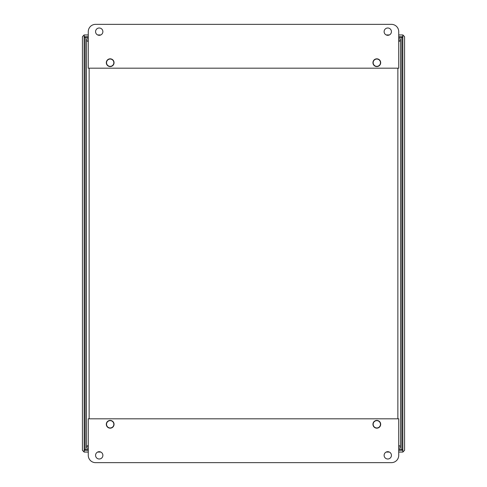 <?xml version="1.0" encoding="UTF-8"?>
<svg xmlns="http://www.w3.org/2000/svg" width="487" height="487" viewBox="0 0 487 487"><rect width="100%" height="100%" fill="white"/><g stroke="black" fill="none" stroke-linecap="round" stroke-linejoin="round"><path stroke-width="0.73" d="M88.269 38.978L88.269 40.719M398.731 38.978L398.798 40.713L400.558 40.719L398.731 41.456M88.202 38.96L86.442 38.96L86.442 448.04L88.269 448.04L88.269 446.049M398.731 448.022L400.558 448.04L400.558 38.96L398.798 38.96M88.269 40.951L86.442 40.719L88.269 41.456M86.442 40.719L86.442 446.281L88.269 445.544M86.442 446.281L88.269 446.281M398.798 448.04L398.731 446.281M398.731 446.049L400.558 446.281L398.731 445.544M400.558 40.719L400.558 446.281M106.531 62.701A3.652 3.652 0 0 1 112.01 59.536A3.652 3.652 0 0 1 112.01 65.867A3.652 3.652 0 0 1 106.531 62.701M106.531 424.299A3.652 3.652 0 0 1 112.01 421.133A3.652 3.652 0 0 1 112.01 427.464A3.652 3.652 0 0 1 106.531 424.299M373.164 424.299A3.652 3.652 0 0 1 378.642 421.133A3.652 3.652 0 0 1 378.642 427.464A3.652 3.652 0 0 1 373.164 424.299M373.164 62.701A3.652 3.652 0 0 1 378.642 59.536A3.652 3.652 0 0 1 378.642 65.867A3.652 3.652 0 0 1 373.164 62.701M95.574 462.65A7.305 7.305 0 0 1 88.269 455.345L88.269 418.82L398.731 418.82L398.731 455.345A7.305 7.305 0 0 1 391.426 462.65L95.574 462.65M99.226 451.692A3.652 3.652 0 0 1 102.392 457.171A3.652 3.652 0 0 1 96.061 457.171A3.652 3.652 0 0 1 99.226 451.692M376.816 420.427A3.872 3.872 0 0 1 380.17 426.235A3.872 3.872 0 0 1 373.462 426.235A3.872 3.872 0 0 1 376.816 420.427M110.184 420.427A3.872 3.872 0 0 1 113.538 426.235A3.872 3.872 0 0 1 106.83 426.235A3.872 3.872 0 0 1 110.184 420.427M387.774 451.692A3.652 3.652 0 0 1 390.939 457.171A3.652 3.652 0 0 1 384.608 457.171A3.652 3.652 0 0 1 387.774 451.692M391.426 24.35A7.305 7.305 0 0 1 398.731 31.655L398.731 68.18L88.269 68.18L88.269 31.655A7.305 7.305 0 0 1 95.574 24.35L391.426 24.35M387.774 35.307A3.652 3.652 0 0 1 384.608 29.829A3.652 3.652 0 0 1 390.939 29.829A3.652 3.652 0 0 1 387.774 35.307M110.184 66.573A3.872 3.872 0 0 1 106.83 60.765A3.872 3.872 0 0 1 113.538 60.765A3.872 3.872 0 0 1 110.184 66.573M376.816 66.573A3.872 3.872 0 0 1 373.462 60.765A3.872 3.872 0 0 1 380.17 60.765A3.872 3.872 0 0 1 376.816 66.573M99.226 35.307A3.652 3.652 0 0 1 96.061 29.829A3.652 3.652 0 0 1 102.392 29.829A3.652 3.652 0 0 1 99.226 35.307M88.269 36.695L84.184 36.695L85.115 37.633L84.184 36.695L84.184 34.942L88.269 34.942M88.269 37.633L85.115 37.633L85.115 449.367L84.123 450.298L84.123 452.058L82.425 450.298L82.425 36.702L84.123 34.942L84.178 450.298L85.115 449.367L88.269 449.367M398.731 450.305L402.816 450.305L401.885 449.367L402.816 450.305L402.816 452.058L398.731 452.058M398.731 37.633L401.885 37.633L402.822 36.702L401.885 37.633L401.885 449.367L398.731 449.367M398.731 34.942L402.816 34.942L402.822 450.298L402.877 452.058L404.575 450.298L404.575 36.702L402.877 34.942L402.877 36.702L398.731 36.695M97.631 34.942L100.821 34.942M386.179 34.942L389.369 34.942M88.269 452.058L84.184 452.058L84.184 450.305L88.269 450.305M389.369 452.058L386.179 452.058M100.821 452.058L97.631 452.058M397.867 68.18L397.867 418.82M89.133 418.82L89.133 68.18"/></g></svg>
